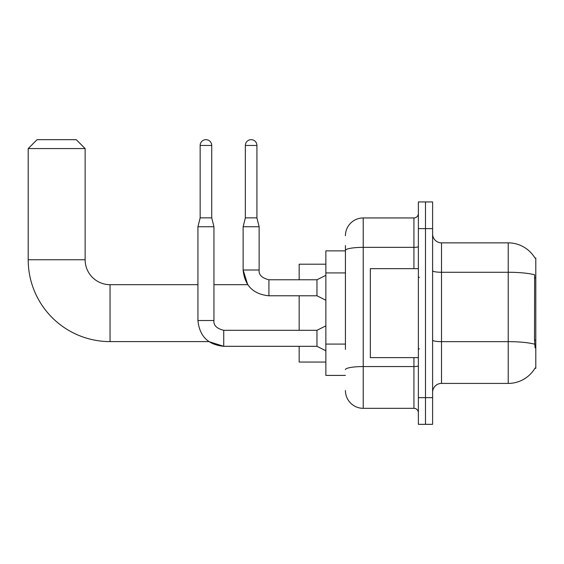<?xml version="1.0" encoding="UTF-8"?>
<svg xmlns="http://www.w3.org/2000/svg" width="564" height="564" viewBox="0 0 564 564"><rect width="100%" height="100%" fill="white"/><g stroke="black" fill="none" stroke-linecap="round" stroke-linejoin="round"><path stroke-width="0.85" d="M534.926 368.292L535.081 368.024A31.133 31.133 0 0 1 508.22 383.414A31.133 31.133 0 0 0 534.926 368.292L535.8 368.292L535.8 257.981L534.926 257.981M345.429 267.583L345.429 245.523L345.429 250.867L325.858 250.867L325.858 375.405L345.429 375.405M432.609 392.311A8.897 8.897 0 0 1 441.506 383.414L508.22 383.414L508.22 242.858L441.506 242.858A8.897 8.897 0 0 1 432.609 233.961A8.897 8.897 0 0 0 441.506 242.858L441.506 383.414A8.897 8.897 0 0 0 432.609 392.311M425.489 397.648L425.489 424.332L432.609 424.332L432.609 397.648L425.489 397.648L425.489 424.332L418.375 424.332L418.375 397.648L425.489 397.648L425.489 228.624L425.489 397.648M418.375 397.648L418.375 201.94L425.489 201.94L425.489 228.624L425.489 201.94L432.609 201.94L432.609 397.648M534.989 258.093A31.133 31.133 0 0 0 508.22 242.858A31.133 31.133 0 0 1 534.989 258.093M535.081 347.833L534.51 340.099L534.637 274.809A31.133 5.407 180 0 0 508.22 272.264L441.506 272.264A8.897 1.544 -0 0 1 432.609 270.72M345.429 349.419L345.429 245.523M345.429 235.738A17.794 17.794 0 0 1 363.223 217.951L363.223 408.322L413.927 408.322L413.927 357.618M363.223 217.951L413.927 217.951A4.449 4.449 0 0 0 418.375 213.502M418.375 412.77A4.449 4.449 0 0 0 413.927 408.322M363.223 408.322A17.794 17.794 0 0 1 345.429 390.528M418.375 268.654L370.336 268.654L370.336 357.618L418.375 357.618M325.858 325.858L316.961 330.307L316.961 346.317L223.732 346.317L208.863 341.601L110.043 341.601A81.843 81.843 0 0 1 28.2 259.757L28.2 148.565L37.097 139.668L76.239 139.668L85.136 148.565L28.2 148.565M110.043 341.601L110.043 284.672A24.908 24.908 0 0 1 85.136 259.757L85.136 148.565M299.167 295.79L299.167 330.307M299.167 346.317L299.167 362.06L325.858 362.06M325.858 264.206L299.167 264.206L299.167 279.779M211.726 217.859L200.157 217.859L200.157 145.449A5.781 5.781 0 0 1 205.938 139.668A5.781 5.781 0 0 1 211.726 145.449L211.726 217.859L213.946 226.756L213.946 320.521C213.411 325.266 216.668 328.53 223.732 330.307L223.732 346.317C208.081 344.773 199.48 336.172 197.936 320.521L197.936 226.756L213.946 226.756M256.916 217.859L245.347 217.859L245.347 145.449A5.781 5.781 0 0 1 251.128 139.668A5.781 5.781 0 0 1 256.916 145.449L256.916 217.859L259.137 226.756L259.137 269.994C258.601 274.738 261.858 277.996 268.922 279.779L268.922 295.776L316.961 295.79L316.961 279.779L325.858 275.331M316.961 279.779L268.922 279.779C261.858 277.996 258.601 274.738 259.137 269.994L243.126 269.994L243.126 226.756L259.137 226.756M535.8 277.826L534.51 277.826M535.8 340.099L534.51 340.099M345.429 272.92L325.858 272.92M345.429 344.082L325.858 344.082M534.735 344.223A31.133 5.407 180 0 0 508.22 341.65L441.506 341.65A8.897 1.544 0 0 1 432.609 340.106M432.609 228.624L418.375 228.624M418.375 365.789A4.449 0.775 0 0 1 413.927 366.558L363.223 366.558A17.794 3.088 180 0 0 345.429 369.646M345.429 250.444A17.794 3.088 180 0 1 363.223 247.356L413.927 247.356L413.927 217.951M413.927 268.654L413.927 247.356A4.449 0.775 0 0 0 418.375 246.581M28.2 259.757L85.136 259.757M197.936 320.521L213.946 320.521M200.157 145.449L211.726 145.449M245.347 145.449L256.916 145.449M419.264 277.551L418.375 276.663M419.264 348.721L418.375 349.609M268.922 295.79C253.271 294.239 244.67 285.645 243.126 269.994L247.709 284.672L213.946 284.672M197.936 284.672L110.043 284.672M316.961 346.317L325.858 350.766M316.961 330.307L223.732 330.307M200.157 217.859L197.936 226.756M316.961 295.79L325.858 300.238M245.347 217.859L243.126 226.756"/></g></svg>
